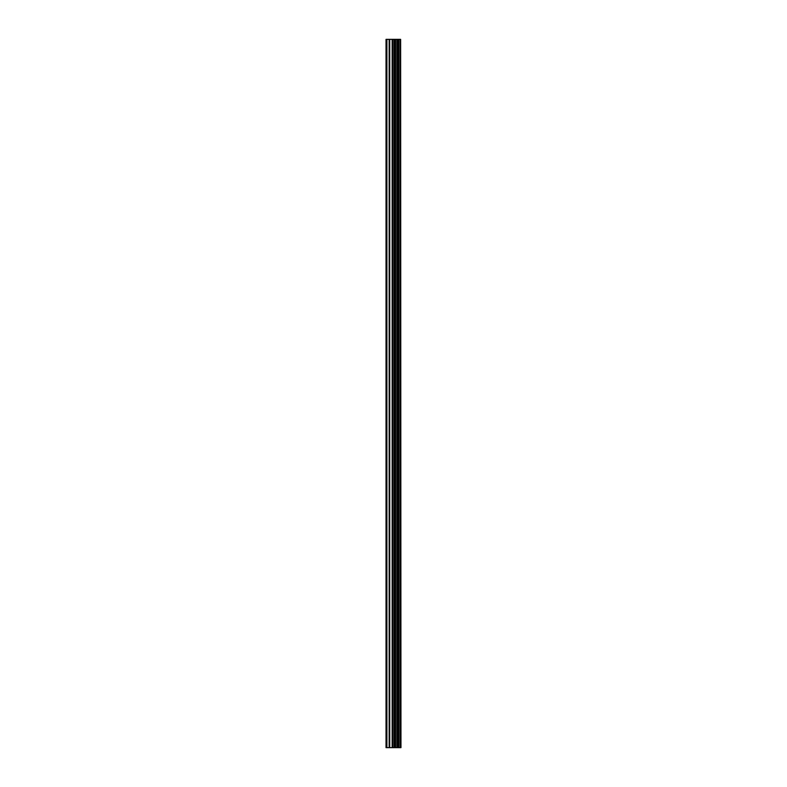 <?xml version="1.0" encoding="UTF-8"?>
<svg xmlns="http://www.w3.org/2000/svg" width="787" height="787" viewBox="0 0 787 787"><rect width="100%" height="100%" fill="white"/><g stroke="black" fill="none" stroke-linecap="round" stroke-linejoin="round"><path stroke-width="1.18" d="M400.622 39.35L400.967 747.65L400.622 39.35L386.033 39.35L386.033 747.65L386.889 747.65L386.889 39.35M386.889 747.65L400.622 747.65M400.337 747.65L400.337 39.35M395.615 747.65L395.615 39.35M395.33 747.65L395.33 39.35M398.999 747.65L398.999 39.35M398.881 747.65L398.881 39.35M398.734 747.65L398.734 39.35M398.429 747.65L398.429 39.35M397.524 747.65L397.524 39.35M397.219 747.65L397.219 39.35M397.081 747.65L397.081 39.35M396.963 747.65L396.963 39.35M394.7 747.65L394.7 39.35M394.09 747.65L394.09 39.35M392.762 747.65L392.762 39.35M392.162 747.65L392.162 39.35M389.752 747.65L389.752 39.35M389.152 747.65L389.152 39.35"/></g></svg>

